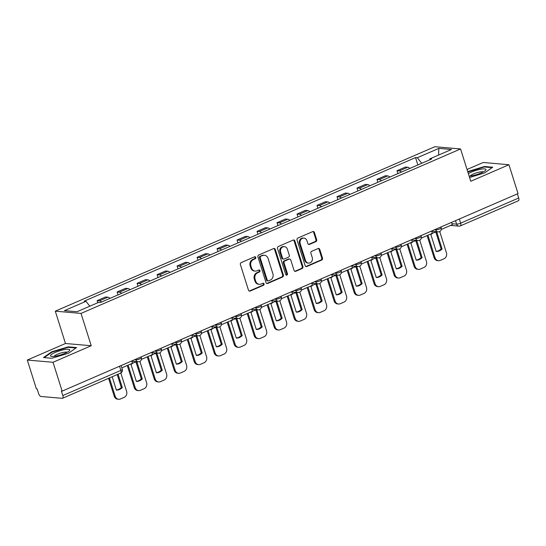 <?xml version="1.0" encoding="UTF-8"?>
<svg xmlns="http://www.w3.org/2000/svg" width="546" height="546" viewBox="0 0 546 546"><rect width="100%" height="100%" fill="white"/><g stroke="black" fill="none" stroke-linecap="round" stroke-linejoin="round"><path stroke-width="0.82" d="M255.767 257.419A1.065 0.935 95 0 0 254.572 256.804L241.209 262.592A1.522 1.331 95 0 0 240.397 264.564L248.478 290.172A1.522 1.331 95 0 0 250.184 291.052L263.547 285.258A1.065 0.935 95 0 0 262.919 283.272L261.186 284.016A4.88 4.266 95 0 1 259.33 284.329A4.88 4.266 95 0 1 255.726 281.21L255.057 279.074A4.88 4.266 95 0 1 257.644 272.775L259.37 272.031A1.065 0.935 95 0 0 258.743 270.038L257.016 270.789A4.88 4.266 95 0 1 255.159 271.096A4.88 4.266 95 0 1 251.556 267.977L250.88 265.841A4.88 4.266 95 0 1 253.474 259.548L255.2 258.797A1.065 0.935 95 0 0 255.767 257.419M255.159 271.096L254.409 271.028A4.88 4.266 95 0 1 250.805 267.909L250.129 265.779A4.88 4.266 95 0 1 252.723 259.48L254.45 258.729A1.065 0.935 95 0 0 254.593 256.791M249.229 291.052A1.522 1.331 95 0 0 249.433 290.984L262.797 285.196A1.065 0.935 95 0 0 262.94 283.258M259.33 284.329L258.579 284.261A4.88 4.266 95 0 1 254.975 281.142L254.306 279.013A4.88 4.266 95 0 1 256.893 272.713L258.62 271.963A1.065 0.935 95 0 0 258.77 270.024M315.875 241.646A1.522 1.331 95 0 0 316.68 239.674L314.414 232.487A1.522 1.331 95 0 0 312.708 231.613L297.87 238.042A1.522 1.331 95 0 0 297.058 240.008L305.139 265.622A1.522 1.331 95 0 0 306.845 266.503L321.683 260.067A1.522 1.331 95 0 0 322.495 258.101L319.758 249.42A1.522 1.331 95 0 0 318.052 248.546L311.698 251.296A1.522 1.331 95 0 0 310.886 253.262L312.244 257.569A4.081 3.569 95 0 1 308.531 263.09A4.081 3.569 95 0 1 305.514 260.483L300.198 243.625A4.081 3.569 95 0 1 303.917 238.104A4.081 3.569 95 0 1 306.927 240.704L307.814 243.516A1.522 1.331 95 0 0 309.521 244.396L315.875 241.646L315.124 241.578A1.522 1.331 95 0 0 315.929 239.612L313.663 232.425A1.522 1.331 95 0 0 312.913 231.545M91.223 345.734L65.486 343.502L27.3 360.046L53.037 362.278L91.223 345.734L81.033 313.411L460.565 148.956L470.754 181.279L508.94 164.735L518.031 193.577L62.135 391.127L61.384 391.066L62.804 395.557L120.843 370.406A3.105 0.642 -17.5 0 0 122.311 369.342L121.116 365.567M53.037 362.278L62.135 391.127M275.3 249.44A1.522 1.331 95 0 0 273.594 248.56L258.756 254.989A1.522 1.331 95 0 0 257.944 256.961L266.018 282.569A1.522 1.331 95 0 0 267.724 283.449L282.569 277.02A1.522 1.331 95 0 0 283.374 275.048L275.3 249.44L274.549 249.372A1.522 1.331 95 0 0 273.799 248.491M278.31 246.519L293.154 240.083A1.522 1.331 95 0 1 294.86 240.963L302.934 266.578A1.522 1.331 95 0 1 302.122 268.543L295.775 271.294A1.522 1.331 95 0 1 294.069 270.42L290.793 260.032A1.522 1.331 95 0 0 289.087 259.152L284.875 260.981A1.522 1.331 95 0 0 284.063 262.947L287.476 273.758A1.065 0.935 95 0 1 285.715 274.522L277.505 248.485A1.522 1.331 95 0 1 278.31 246.519M27.3 360.046L36.398 388.895L37.148 388.957L38.561 393.454A3.105 1.365 -113.4 0 0 40.977 396.485L62.217 398.327A3.105 1.365 -113.4 0 0 62.537 398.28A3.105 1.365 -113.4 0 0 62.804 395.557M65.486 343.502L55.289 311.172L434.821 146.717L460.565 148.956M508.94 164.735L483.196 162.496L467.042 169.499M517.39 193.857L518.7 198.007A3.105 1.365 66.6 0 1 518.434 200.73L460.387 225.88A3.105 1.365 -113.4 0 0 460.653 223.157L518.7 198.007M110.019 298.348A7.146 3.133 -113.4 0 0 107.876 297.188L99.42 300.846A7.146 3.133 66.6 0 1 101.563 302.013M99.42 300.846L97.133 300.648L97.789 302.73M107.876 297.188L105.59 296.983L97.133 300.648M118.032 294.881L117.124 291.987L119.41 292.185A7.146 3.133 66.6 0 1 121.553 293.352M130.009 289.687A7.146 3.133 -113.4 0 0 127.866 288.52L125.58 288.322L117.124 291.987M138.022 286.22L137.107 283.326L139.401 283.524A7.146 3.133 66.6 0 1 141.537 284.691M150 281.026A7.146 3.133 -113.4 0 0 147.857 279.859L145.564 279.661L137.107 283.326M158.012 277.552L157.098 274.665L159.384 274.863A7.146 3.133 66.6 0 1 161.527 276.03M169.983 272.365A7.146 3.133 -113.4 0 0 167.847 271.198L165.554 271L157.098 274.665M177.996 268.891L177.088 266.004L179.375 266.202A7.146 3.133 66.6 0 1 181.518 267.369M189.974 263.704A7.146 3.133 -113.4 0 0 187.831 262.537L185.544 262.339L177.088 266.004M197.986 260.23L197.079 257.343L199.365 257.541A7.146 3.133 66.6 0 1 201.508 258.708M209.964 255.043A7.146 3.133 -113.4 0 0 207.821 253.876L205.535 253.678L197.079 257.343M217.977 251.57L217.062 248.683L219.355 248.88A7.146 3.133 66.6 0 1 221.499 250.048M229.955 246.382A7.146 3.133 -113.4 0 0 227.812 245.215L225.525 245.018L217.062 248.683M237.967 242.909L237.053 240.022L239.346 240.22A7.146 3.133 66.6 0 1 241.482 241.387M249.938 237.722A7.146 3.133 -113.4 0 0 247.802 236.555L245.509 236.357L237.053 240.022M257.951 234.248L257.043 231.361L259.33 231.559A7.146 3.133 66.6 0 1 261.473 232.726M269.929 229.061A7.146 3.133 -113.4 0 0 267.786 227.894L265.499 227.696L257.043 231.361M277.941 225.587L277.034 222.7L279.32 222.898A7.146 3.133 66.6 0 1 281.463 224.065M289.919 220.4A7.146 3.133 -113.4 0 0 287.776 219.233L285.49 219.035L277.034 222.7M297.932 216.926L297.017 214.039L299.31 214.237A7.146 3.133 66.6 0 1 301.453 215.397M309.91 211.739A7.146 3.133 -113.4 0 0 307.767 210.572L305.48 210.374L297.017 214.039M317.922 208.265L317.008 205.378L319.301 205.576A7.146 3.133 66.6 0 1 321.437 206.736M329.893 203.071A7.146 3.133 -113.4 0 0 327.757 201.911L325.464 201.713L317.008 205.378M337.913 199.604L336.998 196.71L339.284 196.915A7.146 3.133 66.6 0 1 341.427 198.075M349.884 194.41A7.146 3.133 -113.4 0 0 347.741 193.25L345.454 193.052L336.998 196.71M357.896 190.943L356.988 188.049L359.275 188.247A7.146 3.133 66.6 0 1 361.418 189.414M369.874 185.749A7.146 3.133 -113.4 0 0 367.731 184.589L365.445 184.384L356.988 188.049M377.887 182.282L376.979 179.388L379.265 179.586A7.146 3.133 66.6 0 1 381.408 180.753M389.864 177.088A7.146 3.133 -113.4 0 0 387.721 175.921L385.435 175.723L376.979 179.388M397.877 173.621L396.962 170.727L399.256 170.925A7.146 3.133 66.6 0 1 401.392 172.092M409.855 168.427A7.146 3.133 -113.4 0 0 407.712 167.26L405.419 167.062L396.962 170.727M421.73 163.281L417.301 157.726L438.827 148.396L451.433 149.495L429.907 158.818L431.668 158.975L100.314 302.552L98.553 302.402L77.027 311.732L64.421 310.633L85.947 301.31L89.831 306.183M417.301 157.726L415.54 157.576L84.186 301.153L85.947 301.31M81.033 313.411L55.289 311.172M68.216 346.84L51.665 351.829L43.482 357.555L51.843 358.278L68.393 353.282L76.576 347.563L68.216 346.84L68.373 347.331M469.56 177.477L484.568 172.946L492.751 167.226L484.391 166.503L467.704 171.594M417.867 164.953L415.54 157.576M429.907 158.818L429.695 159.828M438.588 155.057L438.827 148.396M51.815 352.286L51.665 351.829M467.99 171.956L467.847 171.499M484.548 166.994L484.391 166.503M266.776 283.449A1.522 1.331 95 0 0 266.974 283.381L281.818 276.952A1.522 1.331 95 0 0 282.63 274.986L274.549 249.372M260.763 256.381A1.065 0.935 95 0 0 260.196 257.76L267.287 280.241A1.065 0.935 95 0 0 268.482 280.856L270.304 280.064A4.88 4.266 95 0 0 272.898 273.771L268.052 258.401A4.88 4.266 95 0 0 264.448 255.282A4.88 4.266 95 0 0 262.592 255.596L260.019 256.32A1.065 0.935 95 0 0 259.452 257.698L260.196 257.76M268.079 280.924L267.328 280.862A1.065 0.935 95 0 1 266.537 280.18L259.452 257.698M264.448 255.282L263.698 255.221A4.88 4.266 95 0 0 261.841 255.528L262.592 255.596M260.019 256.32L261.841 255.528M294.826 271.301A1.522 1.331 95 0 0 295.024 271.232L301.378 268.475A1.522 1.331 95 0 0 302.184 266.509L294.11 240.902A1.522 1.331 95 0 0 293.352 240.022M289.667 259.057L288.916 258.988A1.522 1.331 95 0 0 288.336 259.091L284.125 260.913A1.522 1.331 95 0 0 283.313 262.879L286.725 273.696L287.476 273.758M286.131 275.082A1.065 0.935 95 0 0 286.725 273.696M287.394 249.256A4.081 3.569 95 0 0 284.384 246.649A4.081 3.569 95 0 0 280.664 252.17L282.541 258.108A1.522 1.331 95 0 0 284.248 258.988L288.459 257.159A1.522 1.331 95 0 0 289.271 255.194L287.394 249.256M284.384 246.649L283.633 246.58A4.081 3.569 95 0 0 279.914 252.102L280.664 252.17M283.667 259.084L282.917 259.016A1.522 1.331 95 0 1 281.791 258.046L279.914 252.102M308.572 244.396A1.522 1.331 95 0 0 308.77 244.328L315.124 241.578M303.917 238.104L303.166 238.036A4.081 3.569 95 0 0 299.447 243.557L300.198 243.625M308.531 263.09L307.78 263.022A4.081 3.569 95 0 1 304.764 260.422L299.447 243.557M305.89 266.503A1.522 1.331 95 0 0 306.094 266.434L320.932 260.005A1.522 1.331 95 0 0 321.744 258.033L319.007 249.358A1.522 1.331 95 0 0 318.25 248.478M108.586 378.323L114.23 396.219A4.661 4.075 95 0 0 117.67 399.194L118.646 399.283A4.661 4.075 95 0 0 120.42 398.99L124.14 397.379A4.661 4.075 -85 0 0 126.611 391.359L120.823 373.007M118.073 374.215L122.284 387.564L121.308 387.483A9.63 8.422 -85 0 1 116.346 389.994M121.308 387.483L117.233 374.576M131.763 360.954L132.487 363.254L121.84 367.868M118.646 399.283A4.661 4.075 95 0 1 115.206 396.3L109.425 377.962M122.284 387.564A9.63 8.422 -85 0 1 116.387 390.117L112.176 376.767M55.351 356.183A10.101 2.095 -17.5 0 0 69.315 350.757A10.101 2.095 -17.5 0 0 64.899 349.508A10.101 2.095 -17.5 0 0 53.563 353.214A10.101 2.095 -17.5 0 0 51.392 356.402A10.101 2.095 -17.5 0 0 55.351 356.183M67.076 352.279A6.914 1.433 -17.5 0 0 63.93 352.279A6.914 1.433 -17.5 0 0 54.095 356.367M44.192 357.616L52.02 352.143L68.052 347.304L75.962 347.993M469.13 176.133A10.101 2.095 -17.5 0 0 471.526 175.846A10.101 2.095 -17.5 0 0 485.49 170.42A10.101 2.095 -17.5 0 0 481.074 169.171A10.101 2.095 -17.5 0 0 468.352 173.655M483.258 171.942A6.914 1.433 -17.5 0 0 480.111 171.942A6.914 1.433 -17.5 0 0 470.277 176.03M467.847 172.051L484.227 166.967L492.144 167.656M127.266 365.513L134.22 387.558A4.661 4.075 95 0 0 137.66 390.533L138.636 390.622A4.661 4.075 95 0 0 140.411 390.329L144.124 388.718A4.661 4.075 -85 0 0 146.601 382.698L139.899 361.445M142.267 378.904A9.63 8.422 -85 0 1 136.377 381.456L131.067 364.619A9.63 8.422 95 0 1 136.964 362.066L142.267 378.904L141.291 378.822A9.63 8.422 -85 0 1 136.336 381.333M141.291 378.822L136.029 362.114M151.754 352.293L152.477 354.593L141.455 359.364M138.636 390.622A4.661 4.075 95 0 1 135.196 387.64L128.105 365.151M147.256 356.852L154.211 378.897A4.661 4.075 95 0 0 157.651 381.872L158.627 381.961A4.661 4.075 95 0 0 160.401 381.661L164.114 380.057A4.661 4.075 -85 0 0 166.585 374.037L159.882 352.784M162.258 370.243A9.63 8.422 -85 0 1 156.368 372.795L151.058 355.958A9.63 8.422 95 0 1 156.948 353.405L162.258 370.243L161.282 370.161A9.63 8.422 -85 0 1 156.327 372.665M161.282 370.161L156.013 353.453M171.744 343.632L172.468 345.932L161.445 350.703M158.627 381.961A4.661 4.075 95 0 1 155.18 378.979L148.089 356.49M167.247 348.191L174.194 370.236A4.661 4.075 95 0 0 177.634 373.211L178.61 373.3A4.661 4.075 95 0 0 180.385 373L184.104 371.389A4.661 4.075 -85 0 0 186.575 365.376L179.873 344.123M182.248 361.582A9.63 8.422 -85 0 1 176.351 364.134L171.048 347.297A9.63 8.422 95 0 1 176.938 344.744L182.248 361.582L181.272 361.5A9.63 8.422 -85 0 1 176.31 364.005M181.272 361.5L176.003 344.785M191.735 334.971L192.458 337.264L181.436 342.042M178.61 373.3A4.661 4.075 95 0 1 175.17 370.318L168.079 347.829M187.237 339.53L194.185 361.575A4.661 4.075 95 0 0 197.625 364.551L198.601 364.632A4.661 4.075 95 0 0 200.375 364.339L204.095 362.728A4.661 4.075 -85 0 0 206.565 356.715L199.863 335.462M202.238 352.921A9.63 8.422 -85 0 1 196.342 355.473L191.032 338.636A9.63 8.422 95 0 1 196.929 336.083L202.238 352.921L201.262 352.832A9.63 8.422 -85 0 1 196.301 355.344M201.262 352.832L195.994 336.124M211.718 326.31L212.442 328.603L201.426 333.381M198.601 364.632A4.661 4.075 95 0 1 195.161 361.657L188.07 339.168M207.221 330.869L214.175 352.914A4.661 4.075 95 0 0 217.615 355.89L218.591 355.972A4.661 4.075 95 0 0 220.366 355.678L224.078 354.067A4.661 4.075 -85 0 0 226.556 348.055L219.854 326.801M222.222 344.26A9.63 8.422 -85 0 1 216.332 346.812L211.022 329.975A9.63 8.422 95 0 1 216.919 327.423L222.222 344.26L221.253 344.171A9.63 8.422 -85 0 1 216.291 346.683M221.253 344.171L215.984 327.464M231.709 317.649L232.432 319.942L221.41 324.72M218.591 355.972A4.661 4.075 95 0 1 215.151 352.996L208.06 330.507M227.211 322.208L234.166 344.253A4.661 4.075 95 0 0 237.606 347.229L238.582 347.311A4.661 4.075 95 0 0 240.356 347.017L244.069 345.406A4.661 4.075 -85 0 0 246.539 339.394L239.844 318.141M242.212 335.599A9.63 8.422 -85 0 1 236.322 338.151L231.013 321.314A9.63 8.422 95 0 1 236.903 318.762L242.212 335.599L241.236 335.51A9.63 8.422 -85 0 1 236.281 338.022M241.236 335.51L235.968 318.803M251.699 308.988L252.423 311.281L241.4 316.059M238.582 347.311A4.661 4.075 95 0 1 235.142 344.335L228.051 321.847M247.201 313.547L254.149 335.592A4.661 4.075 95 0 0 257.596 338.568L258.565 338.65A4.661 4.075 95 0 0 260.34 338.356L264.059 336.745A4.661 4.075 -85 0 0 266.53 330.733L259.828 309.48M262.203 326.938A9.63 8.422 -85 0 1 256.306 329.491L251.003 312.653A9.63 8.422 95 0 1 256.893 310.101L262.203 326.938L261.227 326.849A9.63 8.422 -85 0 1 256.265 329.361M261.227 326.849L255.958 310.142M271.69 300.327L272.413 302.62L261.391 307.398M258.565 338.65A4.661 4.075 95 0 1 255.125 335.674L248.034 313.186M267.192 304.886L274.14 326.924A4.661 4.075 95 0 0 277.58 329.907L278.556 329.989A4.661 4.075 95 0 0 280.33 329.695L284.05 328.085A4.661 4.075 -85 0 0 286.52 322.072L279.818 300.819M282.193 318.277A9.63 8.422 -85 0 1 276.296 320.83L270.987 303.992A9.63 8.422 95 0 1 276.883 301.44L282.193 318.277L281.217 318.188A9.63 8.422 -85 0 1 276.256 320.7M281.217 318.188L275.948 301.481M291.673 291.666L292.403 293.96L281.381 298.737M278.556 329.989A4.661 4.075 95 0 1 275.116 327.013L268.025 304.525M287.182 296.225L294.13 318.263A4.661 4.075 95 0 0 297.57 321.246L298.546 321.328A4.661 4.075 95 0 0 300.32 321.034L304.033 319.424A4.661 4.075 -85 0 0 306.511 313.411L299.809 292.158M302.184 309.616A9.63 8.422 -85 0 1 296.287 312.169L290.977 295.331A9.63 8.422 95 0 1 296.874 292.779L302.184 309.616L301.208 309.527A9.63 8.422 -85 0 1 296.246 312.039M301.208 309.527L295.939 292.82M311.664 283.005L312.387 285.299L301.365 290.076M298.546 321.328A4.661 4.075 95 0 1 295.106 318.352L288.015 295.864M307.166 287.558L314.121 309.602A4.661 4.075 95 0 0 317.56 312.585L318.536 312.667A4.661 4.075 95 0 0 320.311 312.373L324.024 310.763A4.661 4.075 -85 0 0 326.501 304.75L319.799 283.497M322.167 300.948A9.63 8.422 -85 0 1 316.277 303.508L310.967 286.67A9.63 8.422 95 0 1 316.857 284.111L322.167 300.948L321.191 300.866A9.63 8.422 -85 0 1 316.236 303.378M321.191 300.866L315.929 284.159M331.654 274.338L332.377 276.638L321.355 281.415M318.536 312.667A4.661 4.075 95 0 1 315.097 309.691L308.005 287.196M327.156 278.897L334.104 300.942A4.661 4.075 95 0 0 337.551 303.924L338.527 304.006A4.661 4.075 95 0 0 340.301 303.712L344.014 302.102A4.661 4.075 -85 0 0 346.485 296.089L339.783 274.836M342.158 292.287A9.63 8.422 -85 0 1 336.261 294.847L330.958 278.01A9.63 8.422 95 0 1 336.848 275.45L342.158 292.287L341.182 292.206A9.63 8.422 -85 0 1 336.227 294.717M341.182 292.206L335.913 275.498M351.644 265.677L352.368 267.977L341.346 272.754M338.527 304.006A4.661 4.075 95 0 1 335.08 301.03L327.989 278.535M347.147 270.236L354.095 292.281A4.661 4.075 95 0 0 357.534 295.256L358.51 295.345A4.661 4.075 95 0 0 360.285 295.052L364.005 293.441A4.661 4.075 -85 0 0 366.475 287.428L359.773 266.168M362.148 283.627A9.63 8.422 -85 0 1 356.251 286.186L350.942 269.349A9.63 8.422 95 0 1 356.838 266.789L362.148 283.627L361.172 283.545A9.63 8.422 -85 0 1 356.21 286.056M361.172 283.545L355.903 266.837M371.635 257.016L372.358 259.316L361.336 264.087M358.51 295.345A4.661 4.075 95 0 1 355.071 292.369L347.979 269.874M367.137 261.575L374.085 283.62A4.661 4.075 95 0 0 377.525 286.595L378.501 286.684A4.661 4.075 95 0 0 380.275 286.391L383.988 284.78A4.661 4.075 -85 0 0 386.466 278.76L379.763 257.507M382.139 274.966A9.63 8.422 -85 0 1 376.242 277.518L370.932 260.681A9.63 8.422 95 0 1 376.829 258.128L382.139 274.966L381.163 274.884A9.63 8.422 -85 0 1 376.201 277.395M381.163 274.884L375.894 258.176M391.618 248.355L392.342 250.655L381.326 255.426M378.501 286.684A4.661 4.075 95 0 1 375.061 283.702L367.97 261.213M387.121 252.914L394.075 274.959A4.661 4.075 95 0 0 397.515 277.934L398.491 278.023A4.661 4.075 95 0 0 400.266 277.73L403.979 276.119A4.661 4.075 -85 0 0 406.456 270.099L399.754 248.846M402.122 266.305A9.63 8.422 -85 0 1 396.232 268.857L390.922 252.02A9.63 8.422 95 0 1 396.819 249.467L402.122 266.305L401.146 266.223A9.63 8.422 -85 0 1 396.191 268.728M401.146 266.223L395.884 249.515M411.609 239.694L412.332 241.994L401.31 246.765M398.491 278.023A4.661 4.075 95 0 1 395.051 275.041L387.96 252.552M407.111 244.253L414.066 266.298A4.661 4.075 95 0 0 417.506 269.274L418.482 269.362A4.661 4.075 95 0 0 420.256 269.062L423.969 267.458A4.661 4.075 -85 0 0 426.44 261.438L419.738 240.185M422.113 257.644A9.63 8.422 -85 0 1 416.223 260.196L410.913 243.359A9.63 8.422 95 0 1 416.803 240.806L422.113 257.644L421.137 257.562A9.63 8.422 -85 0 1 416.182 260.067M421.137 257.562L415.868 240.847M431.599 231.033L432.323 233.333L421.3 238.104M418.482 269.362A4.661 4.075 95 0 1 415.035 266.38L407.944 243.891M427.102 235.592L434.05 257.637A4.661 4.075 95 0 0 437.489 260.613L438.465 260.701A4.661 4.075 95 0 0 440.24 260.401L443.959 258.79A4.661 4.075 -85 0 0 446.43 252.778L439.728 231.524M442.103 248.983A9.63 8.422 -85 0 1 436.206 251.535L430.896 234.698A9.63 8.422 95 0 1 436.793 232.146L442.103 248.983L441.127 248.901A9.63 8.422 -85 0 1 436.165 251.406M441.127 248.901L435.858 232.186M451.59 222.372L452.313 224.665L441.291 229.443M438.465 260.701A4.661 4.075 95 0 1 435.025 257.719L427.934 235.23M452.02 223.744L456.592 224.14A3.105 0.642 -17.5 0 0 460.653 223.157L459.35 219.007M455.5 220.68L456.592 224.14A3.105 2.716 -85 0 0 458.886 226.126A3.105 3.105 0 0 0 460.387 225.88A3.105 1.365 -113.4 0 1 460.066 225.928M387.721 175.921L379.265 179.586M367.731 184.589L359.275 188.247M347.741 193.25L339.284 196.915M327.757 201.911L319.301 205.576M307.767 210.572L299.31 214.237M287.776 219.233L279.32 222.898M267.786 227.894L259.33 231.559M247.802 236.555L239.346 240.22M227.812 245.215L219.355 248.88M207.821 253.876L199.365 257.541M187.831 262.537L179.375 266.202M167.847 271.198L159.384 274.863M147.857 279.859L139.401 283.524M127.866 288.52L119.41 292.185M407.712 167.26L399.256 170.925M434.459 229.798L435.688 229.9A3.105 0.642 -17.5 0 0 439.12 229.177A3.105 0.642 -17.5 0 0 441.216 227.859L440.943 226.986M435.51 229.34L435.688 229.9A3.105 2.716 -85 0 0 437.981 231.886A3.105 3.105 0 0 0 441.216 227.859M414.469 238.459L415.697 238.561A3.105 0.642 -17.5 0 0 419.13 237.838A3.105 0.642 -17.5 0 0 421.225 236.52L420.952 235.647M415.52 238.001L415.697 238.561A3.105 2.716 -85 0 0 417.997 240.547A3.105 3.105 0 0 0 421.225 236.52M394.478 247.12L395.713 247.229A3.105 0.642 -17.5 0 0 399.146 246.499A3.105 0.642 -17.5 0 0 401.235 245.181L400.962 244.308M395.536 246.662L395.713 247.229A3.105 2.716 -85 0 0 398.007 249.208A3.105 3.105 0 0 0 401.235 245.181M374.488 255.781L375.723 255.89A3.105 0.642 -17.5 0 0 379.156 255.159A3.105 0.642 -17.5 0 0 381.251 253.842L380.972 252.969M375.546 255.323L375.723 255.89A3.105 2.716 -85 0 0 378.016 257.869A3.105 3.105 0 0 0 381.251 253.842M354.497 264.441L355.733 264.551A3.105 0.642 -17.5 0 0 359.166 263.82A3.105 0.642 -17.5 0 0 361.261 262.503L360.988 261.63M355.555 263.984L355.733 264.551A3.105 2.716 -85 0 0 358.026 266.537A3.105 3.105 0 0 0 361.261 262.503M334.514 273.102L335.742 273.212A3.105 0.642 -17.5 0 0 339.175 272.481A3.105 0.642 -17.5 0 0 341.27 271.164L340.997 270.29M335.565 272.645L335.742 273.212A3.105 2.716 -85 0 0 338.035 275.198A3.105 3.105 0 0 0 341.27 271.164M314.523 281.763L315.759 281.873A3.105 0.642 -17.5 0 0 319.192 281.142A3.105 0.642 -17.5 0 0 321.28 279.825L321.007 278.951M315.581 281.306L315.759 281.873A3.105 2.716 -85 0 0 318.052 283.859A3.105 3.105 0 0 0 321.28 279.825M294.533 290.424L295.768 290.533A3.105 0.642 -17.5 0 0 299.201 289.803A3.105 0.642 -17.5 0 0 301.296 288.486L301.017 287.619M295.591 289.967L295.768 290.533A3.105 2.716 -85 0 0 298.061 292.519A3.105 3.105 0 0 0 301.296 288.486M274.542 299.085L275.778 299.194A3.105 0.642 -17.5 0 0 279.211 298.464A3.105 0.642 -17.5 0 0 281.306 297.147L281.026 296.28M275.6 298.628L275.778 299.194A3.105 2.716 -85 0 0 278.071 301.18A3.105 3.105 0 0 0 281.306 297.147M254.559 307.746L255.787 307.855A3.105 0.642 -17.5 0 0 259.22 307.125A3.105 0.642 -17.5 0 0 261.316 305.808L261.043 304.941M255.61 307.289L255.787 307.855A3.105 2.716 -85 0 0 258.081 309.841A3.105 3.105 0 0 0 261.316 305.808M234.568 316.407L235.804 316.516A3.105 0.642 -17.5 0 0 239.237 315.786A3.105 0.642 -17.5 0 0 241.325 314.476L241.052 313.602M235.619 315.95L235.804 316.516A3.105 2.716 -85 0 0 238.097 318.502A3.105 3.105 0 0 0 241.325 314.476M214.578 325.075L215.813 325.177A3.105 0.642 -17.5 0 0 219.246 324.454A3.105 0.642 -17.5 0 0 221.335 323.136L221.062 322.263M215.636 324.617L215.813 325.177A3.105 2.716 -85 0 0 218.107 327.163A3.105 3.105 0 0 0 221.335 323.136M194.588 333.736L195.823 333.838A3.105 0.642 -17.5 0 0 199.256 333.115A3.105 0.642 -17.5 0 0 201.351 331.797L201.071 330.924M195.645 333.278L195.823 333.838A3.105 2.716 -85 0 0 198.116 335.824A3.105 3.105 0 0 0 201.351 331.797M174.604 342.397L175.832 342.499A3.105 0.642 -17.5 0 0 179.265 341.776A3.105 0.642 -17.5 0 0 181.361 340.458L181.088 339.585M175.655 341.939L175.832 342.499A3.105 2.716 -85 0 0 178.126 344.485A3.105 3.105 0 0 0 181.361 340.458M154.614 351.058L155.842 351.16A3.105 0.642 -17.5 0 0 159.282 350.436A3.105 0.642 -17.5 0 0 161.37 349.119L161.097 348.246M155.665 350.6L155.842 351.16A3.105 2.716 -85 0 0 158.142 353.146A3.105 3.105 0 0 0 161.37 349.119M134.623 359.718L135.858 359.828A3.105 0.642 -17.5 0 0 139.291 359.097A3.105 0.642 -17.5 0 0 141.38 357.78L141.107 356.907M135.681 359.261L135.858 359.828A3.105 2.716 -85 0 0 138.152 361.807A3.105 3.105 0 0 0 141.38 357.78M119.54 366.257L120.843 370.406A3.105 1.365 -113.4 0 1 120.577 373.123A3.105 3.105 0 0 0 122.311 369.342M252.723 259.48L253.474 259.548M250.129 265.779L250.88 265.841M250.805 267.909L251.556 267.977M258.62 271.963L259.37 272.031M256.893 272.713L257.644 272.775M254.306 279.013L255.057 279.074M254.975 281.142L255.726 281.21M262.797 285.196L263.547 285.258M249.433 290.984L250.184 291.052M254.45 258.729L255.2 258.797M282.63 274.986L283.374 275.048M281.818 276.952L282.569 277.02M266.974 283.381L267.724 283.449M266.537 280.18L267.287 280.241M294.11 240.902L294.86 240.963M302.184 266.509L302.934 266.578M301.378 268.475L302.122 268.543M295.024 271.232L295.775 271.294M288.336 259.091L289.087 259.152M284.125 260.913L284.875 260.981M283.313 262.879L284.063 262.947M281.791 258.046L282.541 258.108M308.77 244.328L309.521 244.396M304.764 260.422L305.514 260.483M319.007 249.358L319.758 249.42M321.744 258.033L322.495 258.101M320.932 260.005L321.683 260.067M306.094 266.434L306.845 266.503M313.663 232.425L314.414 232.487M315.929 239.612L316.68 239.674M115.206 396.3L114.23 396.219M135.196 387.64L134.22 387.558M155.18 378.979L154.211 378.897M175.17 370.318L174.194 370.236M195.161 361.657L194.185 361.575M215.151 352.996L214.175 352.914M235.142 344.335L234.166 344.253M255.125 335.674L254.149 335.592M275.116 327.013L274.14 326.924M295.106 318.352L294.13 318.263M315.097 309.691L314.121 309.602M335.08 301.03L334.104 300.942M355.071 292.369L354.095 292.281M375.061 283.702L374.085 283.62M395.051 275.041L394.075 274.959M415.035 266.38L414.066 266.298M435.025 257.719L434.05 257.637M131.866 361.261L138.152 361.807M151.849 352.6L158.142 353.146M171.84 343.939L178.126 344.485M191.83 335.278L198.116 335.824M211.821 326.617L218.107 327.163M231.804 317.956L238.097 318.502M251.795 309.295L258.081 309.841M271.785 300.634L278.071 301.18M291.776 291.974L298.061 292.519M311.759 283.313L318.052 283.859M331.75 274.652L338.035 275.198M351.74 265.991L358.026 266.537M371.73 257.323L378.016 257.869M391.721 248.662L398.007 249.208M411.704 240.001L417.997 240.547M431.695 231.34L437.981 231.886M458.886 226.126L450.607 225.409M120.577 373.123L62.537 398.28"/></g></svg>
